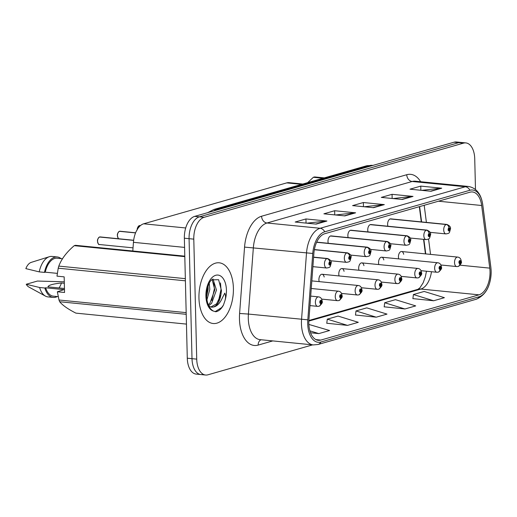 <?xml version="1.0" encoding="UTF-8"?>
<svg xmlns="http://www.w3.org/2000/svg" width="517" height="517" viewBox="0 0 517 517"><rect width="100%" height="100%" fill="white"/><g stroke="black" fill="none" stroke-linecap="round" stroke-linejoin="round"><path stroke-width="0.78" d="M370.204 224.643L426.299 230.207A3.18 2.546 70.1 0 1 429.078 233.568A1.59 0.885 95.7 0 0 428.257 235.371A1.59 0.885 95.7 0 0 429.194 236.676A1.59 0.885 95.7 0 0 430.047 234.86A1.59 0.885 95.7 0 0 429.155 233.542A3.18 2.591 -101.8 0 0 426.538 230.136A4.763 2.663 -84.3 0 1 427.003 230.11L370.909 224.546A4.763 2.663 95.7 0 0 367.749 230.059A4.763 2.663 95.7 0 0 368.033 231.92M350.326 230.323L406.42 235.888A3.18 2.546 70.1 0 1 409.199 239.248A1.59 0.885 95.7 0 0 408.378 241.058A1.59 0.885 95.7 0 0 409.315 242.363A1.59 0.885 95.7 0 0 410.175 240.541A1.59 0.885 95.7 0 0 409.277 239.229A3.18 2.591 -101.8 0 0 406.659 235.823A4.763 2.663 -84.3 0 1 407.125 235.797L351.03 230.233A4.763 2.663 95.7 0 0 347.87 235.746A4.763 2.663 95.7 0 0 348.154 237.6M330.453 236.01L386.542 241.575A3.18 2.546 70.1 0 1 389.32 244.935A1.59 0.885 95.7 0 0 388.5 246.738A1.59 0.885 95.7 0 0 389.437 248.044A1.59 0.885 95.7 0 0 390.296 246.228A1.59 0.885 95.7 0 0 389.398 244.909A3.18 2.591 -101.8 0 0 386.781 241.51A4.763 2.663 -84.3 0 1 387.246 241.484L331.151 235.914A4.763 2.663 95.7 0 0 327.991 241.426A4.763 2.663 95.7 0 0 328.276 243.287M390.083 218.956L446.177 224.52A3.18 2.546 70.1 0 1 448.956 227.881A1.59 0.885 95.7 0 0 448.136 229.69A1.59 0.885 95.7 0 0 449.066 230.996A1.59 0.885 95.7 0 0 449.926 229.173A1.59 0.885 95.7 0 0 449.034 227.861A3.18 2.591 -101.8 0 0 446.41 224.456A4.763 2.663 -84.3 0 1 446.882 224.43L390.787 218.859A4.763 2.663 95.7 0 0 387.627 224.372A4.763 2.663 95.7 0 0 387.912 226.233M383.808 259.961A4.763 2.663 95.7 0 0 381.714 257.201A4.763 2.663 95.7 0 0 378.554 262.714A4.763 2.663 95.7 0 0 378.838 264.575M363.929 265.648A4.763 2.663 95.7 0 0 361.835 262.888A4.763 2.663 95.7 0 0 358.675 268.401A4.763 2.663 95.7 0 0 358.96 270.255M344.057 271.335A4.763 2.663 95.7 0 0 341.957 268.569A4.763 2.663 95.7 0 0 338.797 274.081A4.763 2.663 95.7 0 0 339.081 275.942M324.178 277.015A4.763 2.663 95.7 0 0 322.085 274.256A4.763 2.663 95.7 0 0 318.918 279.768A4.763 2.663 95.7 0 0 319.209 281.629M403.687 254.28A4.763 2.663 95.7 0 0 401.593 251.514A4.763 2.663 95.7 0 0 398.433 257.027A4.763 2.663 95.7 0 0 398.717 258.888M425.433 253.879L423.552 239.352M421.29 221.89L419.326 206.684M132.798 250.991L133.444 242.324A19.064 10.663 -84.3 0 1 143.668 223.796L286.741 182.882A19.064 10.663 -84.3 0 1 289.081 182.663L302.833 184.026M233.4 288.234A30.503 17.055 95.7 0 0 219.189 262.804A30.503 17.055 95.7 0 0 198.955 298.083A30.503 17.055 95.7 0 0 213.166 323.513A30.503 17.055 95.7 0 0 233.4 288.234A30.503 17.055 95.7 0 0 219.189 262.804A30.503 17.055 95.7 0 0 198.955 298.083A30.503 17.055 95.7 0 0 213.166 323.513A30.503 17.055 95.7 0 0 233.4 288.234M490.026 271.548A20.337 11.374 -84.3 0 1 479.033 294.832L320.798 340.083A20.337 11.374 -84.3 0 1 318.304 340.322A20.337 11.374 -84.3 0 1 308.914 319.842L313.871 253.485A20.337 11.374 -84.3 0 1 324.773 233.723L469.947 192.208A20.337 11.374 -84.3 0 1 472.441 191.969A20.337 11.374 -84.3 0 1 481.657 205.501L489.767 268.129A20.337 11.374 -84.3 0 1 490.026 271.548M491.137 271.231A22.309 12.473 95.7 0 0 490.853 267.476L482.749 204.848A22.309 12.473 95.7 0 0 469.901 190.269L324.728 231.784A22.309 12.473 95.7 0 0 312.766 253.459L307.815 319.823A22.309 12.473 95.7 0 0 320.844 342.021L479.078 296.771A22.309 12.473 95.7 0 0 491.137 271.231M475.485 189.48L474.735 158.803A19.064 10.663 95.7 0 0 465.849 142.912L461.132 142.44A19.064 10.663 95.7 0 0 458.792 142.66L199.381 216.849A19.064 10.663 95.7 0 0 189.073 238.673L192.007 358.669A19.064 10.663 95.7 0 0 200.887 374.56A19.064 10.663 95.7 0 0 203.226 374.34M326.783 323.248L347.534 325.387L358.294 322.311L338.06 316.081L327.293 319.157L326.77 323.332M412.896 298.619L433.647 300.765L444.407 297.682L424.173 291.452L413.406 294.535L412.883 298.703M384.189 306.827L404.94 308.972L415.707 305.896L395.466 299.666L384.7 302.742L384.176 306.911M355.483 315.034L376.234 317.18L387 314.103L366.76 307.873L356 310.95L355.476 315.118M465.849 142.912A19.064 10.663 95.7 0 0 463.51 143.131L204.099 217.314A19.064 10.663 95.7 0 0 193.791 239.145L196.725 359.134A19.064 10.663 95.7 0 0 205.604 375.025A19.064 10.663 95.7 0 0 207.944 374.806L312.643 344.865M316.152 224.107L295.181 222.026L305.948 218.95L326.918 221.03L316.152 224.107M402.265 199.478L381.294 197.397L392.06 194.321L413.031 196.402L402.265 199.478M430.971 191.271L410 189.19L420.76 186.114L441.731 188.194L430.971 191.271M344.858 215.899L323.888 213.818L334.648 210.736L355.618 212.817L344.858 215.899M373.558 207.685L352.588 205.611L363.354 202.528L384.325 204.609L373.558 207.685M310.549 332.774L318.827 333.601L329.594 330.518L308.869 324.43M363.354 202.528L363.457 206.684M364.285 206.768L383.595 204.616A5.086 4.117 74 0 1 384.325 204.609M334.648 210.736L334.751 214.898M335.578 214.975L354.895 212.823A5.086 4.117 74 0 1 355.618 212.817M420.76 186.114L420.864 190.269M421.691 190.353L441.007 188.194A5.086 4.117 74 0 1 441.731 188.194M392.06 194.321L392.157 198.476M392.991 198.56L412.301 196.408A5.086 4.117 74 0 1 413.031 196.402M305.948 218.95L306.045 223.105M306.878 223.182L326.188 221.03A5.086 4.117 74 0 1 326.918 221.03M376.234 317.18L356 310.95M404.94 308.972L384.7 302.742M433.647 300.765L413.406 294.535M347.534 325.387L327.293 319.157M318.827 333.601L309.909 330.854M456.414 141.975A19.064 10.663 95.7 0 0 454.075 142.194L194.663 216.384A19.064 10.663 95.7 0 0 184.356 238.208L187.29 358.197A19.064 10.663 95.7 0 0 196.169 374.088L200.887 374.56A19.064 10.663 95.7 0 1 192.007 358.669L189.073 238.673A19.064 10.663 95.7 0 1 199.381 216.849L458.792 142.66A19.064 10.663 95.7 0 1 461.132 142.44L456.414 141.975M458.127 266.436A3.18 2.546 -109.9 0 0 458.379 266.365A3.18 2.546 -109.9 0 0 459.917 263.638A1.59 0.885 95.7 0 0 460.731 261.828A1.59 0.885 95.7 0 0 459.8 260.523A1.59 0.885 95.7 0 0 458.941 262.345A1.59 0.885 95.7 0 0 459.839 263.657L459.839 262.714A0.633 0.355 -84.3 0 1 459.897 261.453A0.633 0.355 -84.3 0 1 459.865 262.707L459.917 263.638M459.839 263.657A3.18 2.591 78.2 0 1 457.868 266.507L456.744 266.565A4.763 2.663 -84.3 0 1 454.527 262.597A4.763 2.663 -84.3 0 1 457.687 257.085C459.826 257.356 461.028 258.83 461.287 261.492C461.985 262.52 461.015 264.142 458.379 266.365M449.002 228.798L449.034 228.805A0.633 0.355 -84.3 0 1 448.969 230.065A0.633 0.355 -84.3 0 1 449.002 228.811L448.956 227.881M449.034 227.861L449.034 228.805M390.322 218.891L446.41 224.456M438.248 272.116A3.18 2.546 -109.9 0 0 438.5 272.045A3.18 2.546 -109.9 0 0 440.038 269.318A1.59 0.885 95.7 0 0 440.859 267.515A1.59 0.885 95.7 0 0 439.922 266.21A1.59 0.885 95.7 0 0 439.062 268.026A1.59 0.885 95.7 0 0 439.961 269.344L439.961 268.401A0.633 0.355 -84.3 0 1 440.025 267.14A0.633 0.355 -84.3 0 1 439.993 268.388L440.038 269.318M439.961 269.344A3.18 2.591 78.2 0 1 437.989 272.194L436.865 272.252A4.763 2.663 -84.3 0 1 434.648 268.278A4.763 2.663 -84.3 0 1 437.809 262.765C439.948 263.043 441.15 264.51 441.415 267.179C442.106 268.207 441.137 269.829 438.5 272.045M418.376 277.803A3.18 2.546 -109.9 0 0 418.621 277.732A3.18 2.546 -109.9 0 0 420.159 275.005A1.59 0.885 95.7 0 0 420.98 273.196A1.59 0.885 95.7 0 0 420.043 271.89A1.59 0.885 95.7 0 0 419.184 273.713A1.59 0.885 95.7 0 0 420.082 275.025L420.082 274.081A0.633 0.355 -84.3 0 1 420.147 272.821A0.633 0.355 -84.3 0 1 420.114 274.075L420.159 275.005M420.082 275.025A3.18 2.591 78.2 0 1 418.111 277.875L416.993 277.939A4.763 2.663 -84.3 0 1 414.77 273.965A4.763 2.663 -84.3 0 1 417.93 268.452C420.075 268.724 421.271 270.197 421.536 272.86C422.227 273.887 421.258 275.509 418.621 277.732M398.497 283.49A3.18 2.546 -109.9 0 0 398.743 283.413A3.18 2.546 -109.9 0 0 400.281 280.692A1.59 0.885 95.7 0 0 401.102 278.883A1.59 0.885 95.7 0 0 400.164 277.577A1.59 0.885 95.7 0 0 399.305 279.393A1.59 0.885 95.7 0 0 400.203 280.712L400.203 279.768A0.633 0.355 -84.3 0 1 400.268 278.508A0.633 0.355 -84.3 0 1 400.236 279.762L400.281 280.692M400.203 280.712A3.18 2.591 78.2 0 1 398.232 283.562L397.114 283.62A4.763 2.663 -84.3 0 1 394.891 279.652A4.763 2.663 -84.3 0 1 398.051 274.139C400.197 274.411 401.399 275.878 401.657 278.547C402.349 279.574 401.379 281.196 398.743 283.413M378.618 289.171A3.18 2.546 -109.9 0 0 378.864 289.1A3.18 2.546 -109.9 0 0 380.402 286.373A1.59 0.885 95.7 0 0 381.223 284.57A1.59 0.885 95.7 0 0 380.286 283.264A1.59 0.885 95.7 0 0 379.426 285.08A1.59 0.885 95.7 0 0 380.325 286.399L380.325 285.455A0.633 0.355 -84.3 0 1 380.389 284.188A0.633 0.355 -84.3 0 1 380.357 285.442L380.402 286.373M380.325 286.399A3.18 2.591 78.2 0 1 378.354 289.249L377.236 289.307A4.763 2.663 -84.3 0 1 375.012 285.332A4.763 2.663 -84.3 0 1 378.173 279.82C380.318 280.098 381.52 281.565 381.779 284.227C382.47 285.255 381.501 286.883 378.864 289.1M429.123 234.485L429.155 234.485A0.633 0.355 -84.3 0 1 429.091 235.746A0.633 0.355 -84.3 0 1 429.123 234.498L429.078 233.568M429.155 233.542L429.155 234.485M370.443 224.572L426.538 230.136M409.244 240.166L409.277 240.172A0.633 0.355 -84.3 0 1 409.212 241.433A0.633 0.355 -84.3 0 1 409.244 240.179L409.199 239.248M409.277 239.229L409.277 240.172M350.565 230.259L406.659 235.823M389.366 245.853L389.398 245.853A0.633 0.355 -84.3 0 1 389.333 247.12A0.633 0.355 -84.3 0 1 389.366 245.866L389.32 244.935M389.398 244.909L389.398 245.853M330.686 235.939L386.781 241.51M323.022 178.249L313.347 177.292L307.712 182.63M313.347 177.292A34.316 19.187 95.7 0 1 314.62 176.93L324.295 177.887M209.243 283.232L209.805 289.404L206.929 299.815M208.067 285.966L208.138 289.236L206.6 296.745M212.946 278.896L216.461 290.063L211.595 303.343L208.687 305.715M212.132 279.471L214.801 289.895L209.934 303.182L208.267 304.752M211.059 307.053L211.608 307.143A14.366 8.033 95.7 0 0 211.608 307.143A14.366 8.033 95.7 0 0 220.869 294.877L221.457 290.554L218.601 279.71L211.705 279.846C209.592 281.319 207.931 285.39 206.722 292.066L206.567 295.743C206.968 303.576 209.243 308.675 213.385 311.06L215.841 311.751C218.775 311.215 221.321 308.985 223.467 305.049L224.843 300.978C225.8 298.115 225.774 295.504 224.766 293.139L221.076 300.506C218.226 305.392 214.885 307.576 211.059 307.053L208.881 306.116M220.869 294.877L216.591 303.841L210.858 307.008M185.396 280.815L58.221 268.2L56.98 276.149L64.166 276.86L64.547 292.486L57.361 291.775L59.003 300.009A34.316 19.187 95.7 0 0 59.681 301.747C62.525 305.276 67.927 309.069 75.889 313.128L186.456 324.101M57.361 291.775L63.985 289.617L45.638 287.795A19.064 10.663 95.7 0 0 53.348 296.157L58.234 296.642M45.638 287.795L44.856 288.021A20.337 11.374 95.7 0 0 53.225 297.424A20.337 11.374 95.7 0 0 57.29 296.551M44.856 288.021L39.615 287.504A20.337 11.374 95.7 0 0 45.418 296.092A20.337 11.374 95.7 0 0 47.984 296.9L53.225 297.424M39.615 287.504L26.231 284.26L37.437 281.054L64.289 281.81M26.231 284.26A12.712 7.109 95.7 0 0 28.784 286.987L45.418 296.092M59.016 287.956A14.366 8.033 95.7 0 0 61.439 282.993C52.934 283.885 48.43 285.177 47.926 286.857L64.451 288.499M186.217 314.304L59.681 301.747M59.003 300.009L186.172 312.63M184.808 256.639L74.241 245.672C66.583 252.199 61.439 259.011 58.809 266.1L185.345 278.657M58.809 266.1A34.316 19.187 95.7 0 0 58.221 268.2M74.241 245.672A34.316 19.187 95.7 0 1 75.514 245.31L184.795 256.154M62.486 258.752L57.116 258.216A19.064 10.663 95.7 0 0 45.257 272.175L57.316 273.37M61.051 258.61A20.337 11.374 95.7 0 0 57.238 256.949A20.337 11.374 95.7 0 0 44.475 272.401L45.257 272.175M57.238 256.949L51.997 256.432A20.337 11.374 95.7 0 0 49.328 256.723A20.337 11.374 95.7 0 0 39.234 271.877L44.475 272.401M49.328 256.723L31.227 262.377A12.712 7.109 95.7 0 0 25.85 268.633L39.234 271.877M64.321 283.277L61.439 282.993M223.467 305.049L221.657 307.583L215.098 311.661M220.468 282.902L221.011 289.565L218.478 301.152M213.857 282.469L214.348 288.9L211.821 300.487M207.705 287.09L206.567 295.795M358.74 294.858A3.18 2.546 -109.9 0 0 358.985 294.787A3.18 2.546 -109.9 0 0 360.523 292.06A1.59 0.885 95.7 0 0 361.344 290.25A1.59 0.885 95.7 0 0 360.414 288.945A1.59 0.885 95.7 0 0 359.554 290.767A1.59 0.885 95.7 0 0 360.446 292.079L360.446 291.136A0.633 0.355 -84.3 0 1 360.511 289.875A0.633 0.355 -84.3 0 1 360.478 291.129L360.523 292.06M360.446 292.079A3.18 2.591 78.2 0 1 358.475 294.929L357.357 294.994A4.763 2.663 -84.3 0 1 355.134 291.019A4.763 2.663 -84.3 0 1 358.3 285.507C360.439 285.778 361.642 287.252 361.9 289.914C362.598 290.942 361.622 292.564 358.985 294.787M338.861 300.545A3.18 2.546 -109.9 0 0 339.113 300.467A3.18 2.546 -109.9 0 0 340.651 297.74A1.59 0.885 95.7 0 0 341.466 295.937A1.59 0.885 95.7 0 0 340.535 294.632A1.59 0.885 95.7 0 0 339.675 296.448A1.59 0.885 95.7 0 0 340.567 297.766L340.567 296.823A0.633 0.355 -84.3 0 1 340.632 295.562A0.633 0.355 -84.3 0 1 340.6 296.81L340.651 297.74M340.567 297.766A3.18 2.591 78.2 0 1 338.603 300.616L337.478 300.674A4.763 2.663 -84.3 0 1 335.262 296.7A4.763 2.663 -84.3 0 1 338.422 291.187C340.561 291.465 341.763 292.932 342.021 295.601C342.719 296.629 341.743 298.251 339.113 300.467M318.983 306.226A3.18 2.546 -109.9 0 0 319.235 306.154A3.18 2.546 -109.9 0 0 320.773 303.427A1.59 0.885 95.7 0 0 321.593 301.618A1.59 0.885 95.7 0 0 320.656 300.312A1.59 0.885 95.7 0 0 319.797 302.135A1.59 0.885 95.7 0 0 320.695 303.447L320.695 302.503A0.633 0.355 -84.3 0 1 320.753 301.243A0.633 0.355 -84.3 0 1 320.721 302.497L320.773 303.427M320.695 303.447A3.18 2.591 78.2 0 1 318.724 306.297L317.6 306.361A4.763 2.663 -84.3 0 1 315.383 302.387A4.763 2.663 -84.3 0 1 318.543 296.874C320.682 297.146 321.884 298.619 322.143 301.282C322.841 302.309 321.871 303.938 319.235 306.154M139.461 225.574L139.861 225.548A3.813 2.133 95.7 0 0 139.487 225.567L139.39 225.632M139.228 225.651L140.301 225.722M316.617 242.292L366.669 247.262A3.18 2.546 70.1 0 1 369.442 250.622A1.59 0.885 95.7 0 0 368.621 252.425A1.59 0.885 95.7 0 0 369.558 253.731A1.59 0.885 95.7 0 0 370.418 251.915A1.59 0.885 95.7 0 0 369.519 250.596L369.519 251.54A0.633 0.355 -84.3 0 1 369.455 252.8A0.633 0.355 -84.3 0 1 369.487 251.546L369.519 251.54M369.519 250.596A3.18 2.591 -101.8 0 0 366.902 247.191A4.763 2.663 -84.3 0 1 367.367 247.165L316.688 242.137M316.656 242.208L366.902 247.191M369.487 251.546L369.442 250.622M139.487 225.567L140.372 225.658M119.582 231.254L119.983 231.235A3.813 2.133 95.7 0 0 119.608 231.254L119.511 231.319M119.227 238.822C118.677 239.397 118.063 238.331 117.398 235.623C117.133 234.123 117.792 232.689 119.382 231.312L135.564 232.908M314.349 249.724L346.791 252.942A3.18 2.546 70.1 0 1 349.563 256.303A1.59 0.885 95.7 0 0 348.742 258.112A1.59 0.885 95.7 0 0 349.679 259.418A1.59 0.885 95.7 0 0 350.539 257.595A1.59 0.885 95.7 0 0 349.641 256.283L349.641 257.227A0.633 0.355 -84.3 0 1 349.582 258.487A0.633 0.355 -84.3 0 1 349.608 257.233L349.563 256.303M349.641 256.283A3.18 2.591 -101.8 0 0 347.023 252.878A4.763 2.663 -84.3 0 1 347.489 252.852L314.381 249.562M314.362 249.633L347.023 252.878M119.608 231.254L135.59 232.837M133.657 240.308L100.104 236.915A3.813 2.133 95.7 0 0 99.729 236.941L99.632 236.999M99.471 237.019L133.644 240.379M313.586 257.304L326.912 258.629A3.18 2.546 70.1 0 1 329.684 261.99A1.59 0.885 95.7 0 0 328.87 263.793A1.59 0.885 95.7 0 0 329.801 265.098A1.59 0.885 95.7 0 0 330.66 263.282A1.59 0.885 95.7 0 0 329.768 261.964L329.762 262.907A0.633 0.355 -84.3 0 1 329.704 264.168A0.633 0.355 -84.3 0 1 329.736 262.92L329.684 261.99M329.768 261.964A3.18 2.591 -101.8 0 0 327.145 258.565A4.763 2.663 -84.3 0 1 327.616 258.532L313.599 257.143M313.593 257.214L327.145 258.565M301.657 184.362L286.741 182.882M185.7 227.971L143.668 223.796M184.582 247.397L133.444 242.324M479.033 294.832L420.838 289.055A20.337 11.374 95.7 0 0 431.482 271.716M272.776 340.91L258.164 345.091A6.353 5.144 74 0 1 261.014 339.74M258.164 345.091A31.77 17.765 -84.3 0 1 239.461 318.97A31.77 17.765 -84.3 0 1 239.597 313.47L244.554 247.107A31.77 17.765 -84.3 0 1 261.589 216.229L406.763 174.714A31.77 17.765 -84.3 0 1 420.644 181.719M307.815 319.823L248.406 314.065A25.417 14.211 95.7 0 0 248.289 318.466A25.417 14.211 95.7 0 0 260.135 339.656L313.289 344.929A25.417 14.211 -84.3 0 1 301.56 319.338L306.516 252.975A25.417 14.211 -84.3 0 1 320.146 228.275L465.319 186.76A6.353 5.144 74 0 1 469.901 190.269M320.844 342.021A6.353 5.144 74 0 1 318.007 344.496L476.241 299.246C485.948 295.045 490.917 285.681 491.15 271.154L490.859 267.283A6.353 2.016 172.6 0 1 490.853 267.476M324.728 231.784A6.353 5.144 -106 0 0 320.146 228.275L266.985 223.001A25.417 14.211 95.7 0 0 253.356 247.701L248.406 314.065L239.597 313.47M312.766 253.459L244.554 247.107M490.859 267.283L482.749 204.654A6.353 2.016 172.6 0 1 482.749 204.848M406.763 174.714A6.353 5.144 74 0 0 412.159 181.486L465.319 186.76A25.417 14.211 -84.3 0 1 468.441 186.463L415.28 181.189A25.417 14.211 95.7 0 0 412.159 181.486L266.985 223.001A6.353 5.144 74 0 1 261.589 216.229M476.241 299.246A6.353 5.144 -106 0 0 479.078 296.771M196.725 359.134L187.29 358.197M463.51 143.131L454.075 142.194M204.099 217.314L194.663 216.384M193.791 239.145L184.356 238.208M320.798 340.083L315.9 339.598M308.843 321.083L420.838 289.055A11.439 9.261 74 0 0 417.969 289.307L419.978 287.723L423.106 282.902L425.329 276.879L426.467 271.218M489.767 268.129L460.059 265.182M481.657 205.501L438.455 201.21M430.545 254.39L428.548 238.957M426.402 222.394L424.186 205.294M373.028 207.634L383.595 204.616M401.735 199.426L412.301 196.408M430.441 191.219L441.007 188.194M344.328 215.847L354.895 212.823M315.622 224.055L326.188 221.03M207.698 212.655L213.928 209.45L366.075 165.938L372.382 165.362A25.417 14.211 95.7 0 0 369.261 165.66L371.309 165.867M366.075 165.938A12.712 10.288 74 0 1 369.261 165.66L217.114 209.172L219.163 209.372M213.928 209.45A12.712 10.288 74 0 1 217.114 209.172A25.417 14.211 95.7 0 0 213.573 210.975M457.215 266.539A4.763 2.663 -84.3 0 1 456.744 266.565L440.898 264.995M430.092 232.34L445.938 233.91A4.763 2.663 -84.3 0 1 443.722 229.942A4.763 2.663 -84.3 0 1 446.177 224.52M437.337 272.226A4.763 2.663 -84.3 0 1 436.865 272.252L421.019 270.682M417.458 277.913A4.763 2.663 -84.3 0 1 416.993 277.939L401.147 276.362M397.579 283.594A4.763 2.663 -84.3 0 1 397.114 283.62L381.268 282.049M377.701 289.281A4.763 2.663 -84.3 0 1 377.236 289.307L361.389 287.736M410.214 238.027L426.06 239.597A4.763 2.663 -84.3 0 1 423.843 235.623A4.763 2.663 -84.3 0 1 426.299 230.207M390.335 243.707L406.181 245.284A4.763 2.663 -84.3 0 1 403.964 241.31A4.763 2.663 -84.3 0 1 406.42 235.888M370.463 249.394L386.309 250.965A4.763 2.663 -84.3 0 1 384.086 246.997A4.763 2.663 -84.3 0 1 386.542 241.575M224.843 300.978A18.179 10.166 95.7 0 0 226.44 290.224A18.179 10.166 95.7 0 0 215.738 275.283A18.179 10.166 95.7 0 0 205.908 296.092A18.179 10.166 95.7 0 0 213.385 311.06M357.822 294.961A4.763 2.663 -84.3 0 1 357.357 294.994L341.511 293.417M337.95 300.648A4.763 2.663 -84.3 0 1 337.478 300.674L321.632 299.104M318.071 306.335A4.763 2.663 -84.3 0 1 317.6 306.361L309.98 305.605M139.299 225.625A3.813 2.133 95.7 0 0 137.348 229.322M350.584 255.081L366.43 256.652A4.763 2.663 -84.3 0 1 364.207 252.677A4.763 2.663 -84.3 0 1 366.669 247.262M137.309 229.386A3.684 2.062 -84.3 0 1 138.297 226.446M119.421 231.306A3.813 2.133 95.7 0 0 117.456 235.642A3.813 2.133 95.7 0 0 119.11 238.802M117.876 237.633A3.684 2.062 -84.3 0 1 117.417 235.61A3.684 2.062 -84.3 0 1 118.419 232.127M330.706 260.762L346.552 262.339A4.763 2.663 -84.3 0 1 344.328 258.364A4.763 2.663 -84.3 0 1 346.791 252.942M99.542 236.993A3.813 2.133 95.7 0 0 97.577 241.329A3.813 2.133 95.7 0 0 99.354 244.509C98.799 245.084 98.185 244.018 97.519 241.31C97.254 239.81 97.92 238.369 99.503 236.999M97.997 243.32A3.684 2.062 -84.3 0 1 97.545 241.297A3.684 2.062 -84.3 0 1 98.54 237.814M312.888 266.656L326.673 268.019A4.763 2.663 -84.3 0 1 324.45 264.045A4.763 2.663 -84.3 0 1 326.912 258.629M482.749 204.654C481.153 193.998 476.383 187.93 468.441 186.463M313.289 344.929L318.007 344.496M205.604 375.025L200.887 374.56M425.749 253.912L423.869 239.377M421.607 221.922L419.623 206.6M308.875 320.508L417.969 289.307M372.382 165.362L372.88 165.414M401.593 251.514L457.687 257.085M445.938 233.91C449.822 233.167 449.183 233.451 450.481 228.837C450.869 227.112 449.667 225.645 446.882 224.43M381.714 257.201L437.809 262.765M361.835 262.888L417.93 268.452M341.957 268.569L398.051 274.139M322.085 274.256L378.173 279.82M426.06 239.597C429.944 238.854 429.304 239.132 430.603 234.524C430.991 232.799 429.789 231.332 427.003 230.11M406.181 245.284C410.065 244.541 409.425 244.819 410.731 240.205C411.112 238.486 409.916 237.012 407.125 235.797M386.309 250.965C390.186 250.222 389.547 250.506 390.852 245.892C391.233 244.166 390.038 242.699 387.246 241.484M311.822 280.893L358.3 285.507M311.26 288.492L338.422 291.187M310.691 296.092L318.543 296.874M366.43 256.652C370.308 255.909 369.674 256.186 370.973 251.572C371.361 249.853 370.159 248.386 367.367 247.165M139.861 225.548L140.437 225.606M137.276 229.942C137.011 228.443 137.671 227.002 139.26 225.625M346.552 262.339C350.429 261.589 349.796 261.873 351.095 257.259C351.482 255.54 350.28 254.067 347.489 252.852M119.983 231.235L135.616 232.786M99.354 244.509L133.031 247.85M326.673 268.019C330.55 267.276 329.917 267.56 331.216 262.946C331.604 261.221 330.402 259.754 327.616 258.532M100.104 236.915L133.664 240.25"/></g></svg>
